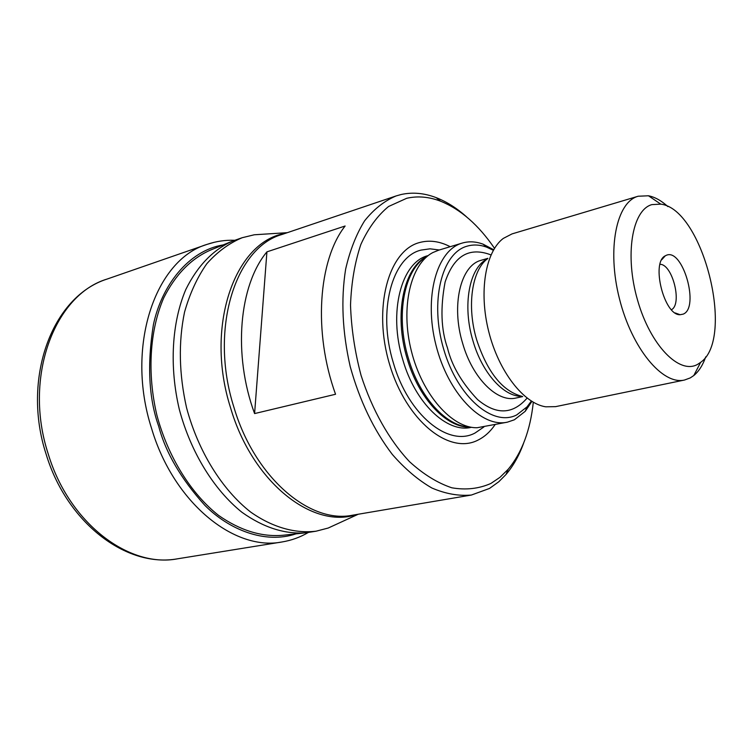 <?xml version="1.0" encoding="UTF-8"?>
<svg xmlns="http://www.w3.org/2000/svg" width="753" height="753" viewBox="0 0 753 753"><rect width="100%" height="100%" fill="white"/><g stroke="black" fill="none" stroke-linecap="round" stroke-linejoin="round"><path stroke-width="1.13" d="M493.337 250.288L486.805 247.219C480 244.697 473.458 244.339 467.189 246.146C441.663 252.886 429.483 301.878 443.781 349.524C457.711 397.311 493.027 427.233 516.709 414.922L527.044 406.874L531.336 401.076M531.9 401.424L525.227 411.307L514.374 419.788L507.362 422.169C481.685 428.081 447.903 393.16 435.921 344.94C423.619 296.804 436.815 250.043 462.229 243.078L462.483 243.003C469.081 241.129 475.952 241.525 483.106 244.179L493.667 249.723M667.873 206.586C661.36 200.637 654.894 197.041 648.484 195.78L638.158 196.232C616.387 202.002 606.777 249.064 619.437 298.687C631.814 348.394 662.584 385.282 684.477 380.039L690.237 377.921L693.786 375.54C698.84 371.398 702.822 365.158 705.74 356.837M450.209 246.702C439.743 241.28 429.587 239.878 419.76 242.485C388.454 250.184 372.566 308.043 389.593 364.367C406.196 420.852 449.287 455.273 478.07 440.063C484.65 436.787 490.316 431.657 495.069 424.673M697.551 364.396L700.648 362.353C735.436 338.229 702.841 208.901 660.767 204.138L651.844 204.618C632.049 210.04 624.491 255.323 637.603 300.296C650.423 345.392 679.338 374.843 697.551 364.396M494.505 248.321C478.56 224.987 460.591 209.278 440.58 201.202C429.003 196.768 417.717 195.799 406.714 198.284L388.576 206.491C377.507 215.574 368.273 228.206 360.885 244.386C354.814 262.373 351.359 282.601 350.522 305.097C351.303 328.346 354.804 351.745 361.035 375.295C372.151 409.896 389.263 440.176 409.547 461.702C423.459 474.334 437.549 483.031 451.809 487.793C465.796 490.212 478.823 488.763 490.881 483.464L499.973 477.327L508.153 469.307C521.942 452.704 530.319 430.358 533.303 402.253M523.608 443.206C519.146 455.518 513.273 465.947 505.988 474.503L498.787 481.76L489.497 488.443L471.416 495.032C458.737 496.199 445.56 493.855 431.893 488.01C418.197 480.122 405.01 468.94 392.341 454.464C373.723 430.019 359.67 400.718 350.201 366.542C342.351 331.969 340.827 299.506 345.636 269.16C349.938 250.41 356.244 234.315 364.565 220.874C373.827 209.249 384.322 200.938 396.04 195.959L401.067 194.528C412.503 192.006 424.212 193.041 436.213 197.653C446.68 201.729 456.798 208.129 466.559 216.855M683.169 314.133L680.128 314.716C664.202 315.771 650.761 262.43 665.275 255.813L666.339 255.295C682.783 247.737 699.932 307.873 683.169 314.133M338.615 523.26L328.195 528.041L316.119 531.185C295.12 533.736 272.435 527.364 250.693 512.087C222.097 489.714 198.227 451.442 186.565 407.787C179.007 374.081 178.329 342.201 184.532 312.156C189.812 293.519 197.23 277.396 206.774 263.785C217.306 251.897 229.1 243.21 242.165 237.722L254.279 234.776L265.724 234.051M526.818 398.412C512.454 414.658 496.02 415.025 477.534 399.532C461.805 382.844 451.8 365.694 447.517 348.074C441.042 329.729 440.241 307.713 445.108 282.036C453.918 255.813 469.091 246.72 490.617 254.778M507.362 422.169L477.129 427.732C452.064 428.344 422.311 394.873 411.392 351.124C400.267 307.431 410.611 263.851 432.966 252.509L438.717 250.165M638.158 196.232L512.031 233.901L503.277 238.428C485.431 251.775 478.635 291.788 488.744 331.631C498.721 371.502 523.674 403.514 545.718 406.808L555.563 406.648L684.477 380.039M660.023 264.322C672.457 264.03 682.547 304.08 671.46 309.718M254.589 413.576L335.546 394.261C313.088 332.139 318.274 260.143 345.119 226.004L266.92 251.86C239.078 285.255 232.743 354.381 254.589 413.576L266.92 251.86M316.119 531.185L306.283 532.757C285.029 534.479 263.559 527.637 241.882 512.238C213.946 489.827 190.763 452.271 179.365 409.604C169.171 366.626 171.788 322.576 185.765 289.594C197.559 265.762 213.221 249.563 232.752 241.007L242.165 237.722M303.883 533.011L282.488 535.308C261.329 537.03 240.009 530.385 218.539 515.381C190.886 493.526 168.051 456.911 156.906 415.261C146.976 373.309 149.734 330.238 163.73 297.887C175.524 274.506 191.14 258.552 210.586 250.043L230.522 241.92M223.199 244.904C188.288 250.711 161.566 285.839 153.405 324.694C147.023 364.706 148.793 398.572 158.695 426.273C165.641 452.581 181.031 478.936 204.854 505.329C228.997 529.698 264.952 544.315 296.023 533.849M487.859 258.345L480.875 260.369C460.497 265.621 451.009 305.586 462.671 343.443C472.583 378.326 497.451 402.827 516.069 398.008L517.735 397.65M483.906 426.951L475.077 432.994C448.609 447.498 408.201 415.007 393.348 362.814C377.244 311.121 392.04 256.726 421.087 250.09L430.029 248.819L439.31 249.987M356.555 514.525C312.824 529.444 252.34 482.419 230.569 407.825C204.712 327.028 234.503 242.494 284.173 233.571L285.66 233.232M469.919 426.989C446.943 426.989 419.75 397.725 408.446 358.503C395.061 315.121 404.37 268.445 426.97 256.575M487.04 259.107C469.232 267.786 462.191 305.577 472.969 340.874C482.118 372.867 503.757 396.831 521.622 396.294M470.23 427.055C446.971 428.353 418.772 398.902 407.222 358.786C393.546 314.519 403.702 267.08 427.205 256.378M487.643 258.627C471.82 270.101 466.531 306.424 476.743 340.055C487.615 372.726 502.825 391.522 522.375 396.436M471.5 427.29L471.218 427.346C447.131 433.323 415.261 403.279 402.836 359.878C388.04 312.307 401.321 262.129 427.949 255.653L428.109 255.606M471.416 495.032L352.677 515.184C309.85 524.248 254.448 477.364 233.835 406.987C209.136 329.55 235.247 247.539 281.933 234.494L396.04 195.959M214.294 242.287L207.084 244.367C155.222 259.484 125.186 346.728 151.579 428.448C173.519 502.665 234.305 551.544 282.093 541.953C291.458 540.409 300.202 537.237 308.325 532.465M282.093 541.953L177.623 558.792C129.055 568.346 68.9 523.109 48.164 453.748C23.108 377.441 54.527 294.668 107.124 279.052L207.084 244.367C216.073 241.299 225.279 239.934 234.691 240.292M486.805 247.219L483.106 244.179M527.044 406.874L525.227 411.307M660.767 204.138L648.484 195.78M700.648 362.353L693.786 375.54M440.58 201.202L436.213 197.653M508.153 469.307L505.988 474.503M675.177 312.947L680.128 314.716M661.765 259.719L665.275 255.813M287.298 232.677L254.279 234.776M462.229 243.078L438.462 250.241M482.965 259.757L481.336 260.227M522.704 396.586L516.069 398.008M358.259 514.233L328.195 528.041M46.065 454.003C21.705 379.286 51.477 296.607 107.124 279.052M177.623 558.792C125.76 568.261 66.537 522.017 46.112 454.144"/></g></svg>
